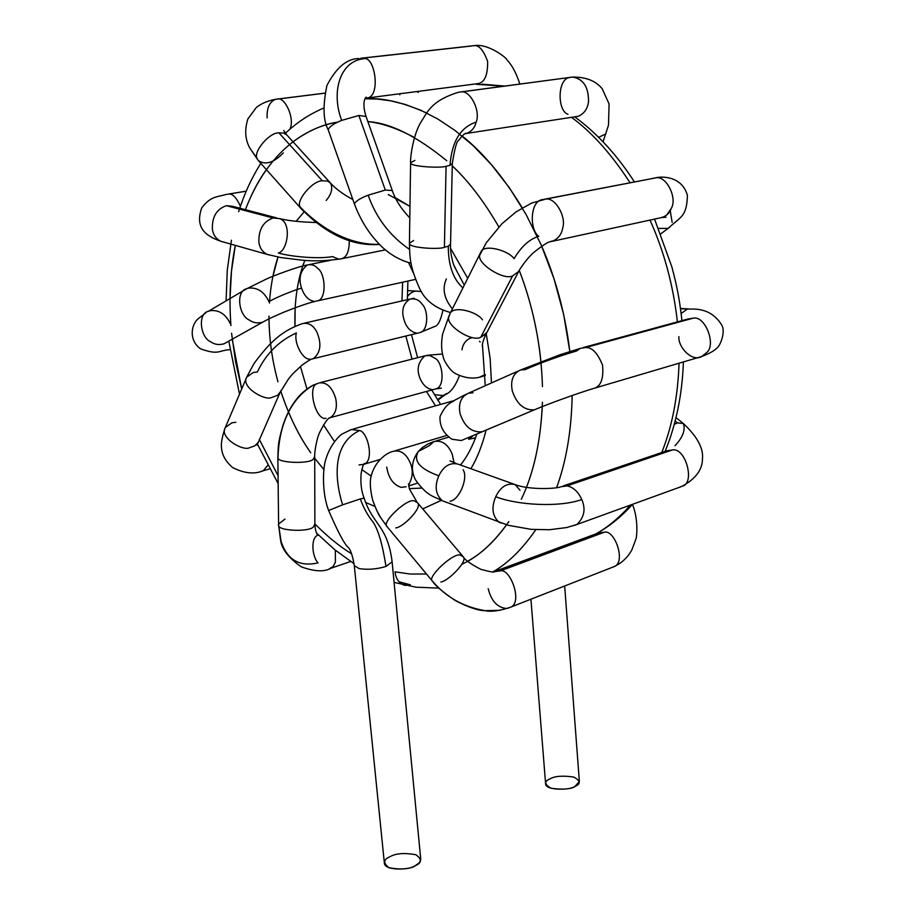 <?xml version="1.0" encoding="UTF-8"?>
<svg xmlns="http://www.w3.org/2000/svg" width="915" height="915" viewBox="0 0 915 915"><rect width="100%" height="100%" fill="white"/><g stroke="black" fill="none" stroke-linecap="round" stroke-linejoin="round"><path stroke-width="1.37" d="M550.064 778.859C554.753 776.08 562.656 775.474 573.774 777.041C580.556 780.804 580.968 783.926 575.02 786.397C570.274 789.245 562.279 789.862 551.024 788.227C544.379 784.384 544.059 781.261 550.064 778.859M530.929 599.211L545.603 783.846C545.603 791.052 572.275 789.977 575.02 786.397L579.355 781.479L564.669 586M360.281 498.938L364.101 498.103L360.281 498.938C363.735 508.134 367.864 515.671 372.679 521.539C377.964 528.824 382.413 543.784 386.004 566.442L392.112 561.844L386.004 566.442C382.413 543.784 377.964 528.824 372.679 521.539C367.864 515.671 363.735 508.134 360.281 498.938L342.599 504.84C334.478 478.648 332.156 443.581 359.538 430.542L351.326 429.535L359.538 430.542C332.156 443.581 334.478 478.648 342.599 504.84L360.281 498.938M363.838 464.202L364.547 463.447C363.632 463.447 362.512 466.627 361.173 472.998C360.338 482.72 361.311 491.092 364.101 498.103C372.794 525.107 387.583 525.199 392.112 561.844L420.751 859.299L419.447 862.662L415.078 865.807C409.405 869.17 400.781 869.822 389.172 867.763C382.95 863.142 383.293 859.425 390.202 856.623C395.795 853.363 404.327 852.723 415.776 854.69C422.17 859.219 421.941 862.925 415.078 865.807C411.556 869.662 384.838 871.389 384.369 863.234L354.299 565.664L359.115 568.592L354.299 565.664C352.55 555.359 350.468 549.229 348.032 547.262C344.189 543.762 337.726 531.512 328.634 510.513L342.599 504.84L328.634 510.513C321.966 493.322 322.48 467.862 326.129 458.369C330.772 443.318 341.135 433.962 342.645 433.744L351.326 429.535M363.793 464.271C374.693 461.137 367.796 431.674 359.538 430.542C367.796 431.674 374.693 461.137 363.793 464.271M363.495 464.408L359.057 464.946M335.325 550.19L335.405 562.268L333.003 566.648L329.286 568.798L333.003 566.648L335.405 562.268L335.325 550.19M350.639 561.501L330.841 568.272C324.356 572.058 314.543 571.601 301.39 566.888C288.511 557.978 281.557 548.886 280.493 539.621L278.606 525.027L280.493 539.621C286.521 559.511 299.045 567.243 318.077 562.839C312.084 557.086 310.334 537.357 318.111 535.081L318.111 535.081M277.851 456.757L278.606 525.027C276.536 531.18 311.901 532.404 313.731 526.239L314.874 523.952L313.731 526.239C311.901 532.404 276.536 531.18 278.606 525.027L278.457 524.158L284.954 519.068M278.457 524.249L281.18 541.943M314.714 456.482L313.559 458.667C311.706 464.351 275.895 463.15 278 457.477L277.851 456.676L278 457.477C278.766 432.338 286.532 401.09 313.296 385.101L317.768 383.511L313.296 385.101C286.532 401.09 278.766 432.338 278 457.477C275.895 463.15 311.706 464.351 313.559 458.667L314.714 456.562L314.874 523.952C315.035 528.687 315.835 532.175 317.253 534.417M329.137 418.132L330.029 417.823C335.679 414.152 337.555 407.632 335.645 398.265C332.008 386.862 326.381 381.784 318.775 383.019C326.381 381.784 332.008 386.862 335.645 398.265C337.555 407.632 335.679 414.152 330.029 417.823L329.137 418.132M326.106 418.304C315.401 421.106 306.719 384.963 317.768 383.511L313.296 385.101C299.651 392.363 289.586 405.642 283.078 424.926C277.211 445.308 278.549 445.902 277.851 456.676M433.893 389.424L435.723 388.932C445.616 386.931 442.769 361.711 434.934 358.211L429.707 355.466L424.983 355.809L429.707 355.466L434.934 358.211C442.769 361.711 445.616 386.931 435.723 388.932L433.893 389.424M431.754 389.458C427.214 388.681 423.508 385.467 420.637 379.782C416.245 370.255 417.697 362.26 424.983 355.809L320.593 382.55M434.373 394.628L443.032 395.589L446.76 393.519L437.496 399.718L443.032 395.589L434.373 394.628M267.74 465.369L263.211 470.745L261.701 471.179L263.211 470.745L267.74 465.369M257.355 372.016C265.888 353.933 278.903 340.906 296.403 332.934C278.903 340.906 265.888 353.933 257.355 372.016L253.295 372.497L246.741 377.106C240.405 387.114 265.339 401.25 271.732 397.453L277.542 395.36L280.425 391.7L277.542 395.36L271.732 397.453C265.339 401.25 240.405 387.114 246.741 377.106L225.307 427.579C218.948 437.725 243.321 451.564 249.658 447.652L254.793 445.868L257.858 442.666L254.793 445.868L249.658 447.652C243.321 451.564 218.948 437.725 225.307 427.579L231.804 422.833L235.807 422.295M311.752 359.08L313.296 358.68C320.627 352.801 321.828 343.96 316.887 332.145C313.513 325.454 308.835 322.572 302.865 323.487C308.835 322.572 313.513 325.454 316.887 332.145C321.828 343.96 320.627 352.801 313.296 358.68L311.752 359.08M418.029 333.06L419.894 332.603C428.38 330.99 428.643 310.334 422.204 304.329C419.15 299.903 415.078 298.164 410 299.102C415.078 298.164 419.15 299.903 422.204 304.329C428.643 310.334 428.38 330.99 419.894 332.603L313.296 358.68C311.569 358.68 307.646 360.979 301.515 365.565C289.129 377.003 292.308 374.681 288.568 378.833L280.013 392.615L257.069 445.147M309.819 359.126C302.568 359.984 293.498 342.21 296.403 332.934M416.371 333.083C409.119 331.344 404.647 325.317 402.943 314.977C402.108 307.863 404.464 302.568 410 299.102L304.718 323.064M407.404 290.558L418.292 291.267C414.312 290.558 410.663 292.343 407.358 296.597C410.663 292.343 414.312 290.558 418.292 291.267L421.483 291.588M205.829 312.816L197.686 319.152C190.8 325.751 189.062 340.643 200.511 348.809C218.491 355.283 218.273 350.651 228.876 349.77L229.974 349.519M268.941 301.653C276.444 297.009 298.473 288.545 301.55 288.236C298.473 288.545 276.444 297.009 268.941 301.653C264.298 291.896 257.607 287.367 248.869 288.076L246.661 288.763C235.475 291.073 238.735 315.744 249.315 320.044C253.169 322.881 257.664 323.578 262.777 322.137L265.156 320.822L262.765 322.137C257.653 323.578 253.169 322.881 249.315 320.044C238.735 315.744 235.475 291.073 246.661 288.763L208.368 311.306C197.297 313.662 200.374 337.726 210.793 341.844C214.59 344.566 219.017 345.207 224.083 343.766L226.554 342.382L224.083 343.766C219.017 345.207 214.59 344.566 210.793 341.844C200.374 337.726 197.297 313.662 208.368 311.306L210.542 310.62C219.188 309.853 225.776 314.211 230.306 323.704M315.412 301.321L317.253 300.898C326.952 299.674 325.614 273.185 317.677 268.358C314.966 265.258 311.558 264.126 307.44 264.95C311.558 264.126 314.966 265.258 317.677 268.358C325.614 273.185 326.952 299.674 317.253 300.898L315.412 301.321M314.097 301.332C308.595 300.429 304.409 296.06 301.55 288.236C298.336 278.286 300.303 270.52 307.44 264.95C296.929 266.757 271.606 276.524 266.482 278.995L246.661 288.763M413.328 272.887L408.582 262.651M246.215 191.212L228.601 194.094C232.444 193.431 236.39 197.491 240.439 206.252C236.39 197.491 232.444 193.431 228.601 194.094L246.215 191.212M226.565 194.38L228.601 194.094L226.565 194.38C216.912 197.148 210.656 196.073 201.735 207.877C198.155 218.022 199.013 225.982 204.32 231.747C207.19 235.155 212.635 238.312 220.664 241.217C215.997 238.804 213.252 234.892 212.417 229.471C211.857 217.027 216.523 209.089 226.417 205.681L232.456 206.298L226.417 205.681L273.15 217.976L279.201 218.571C292.285 221.762 287.699 250.996 278.343 253.009C290.981 256.703 318.203 259.208 332.545 256.612C318.203 259.208 290.981 256.703 278.343 253.009M223.191 241.937L220.664 241.217L223.191 241.937M269.593 255.091L267.089 254.381C262.433 251.934 259.711 247.942 258.911 242.406C258.453 229.676 263.2 221.533 273.15 217.976L226.417 205.681C216.523 209.089 211.857 217.027 212.417 229.471C213.252 234.892 215.997 238.804 220.664 241.217L269.593 255.091M316.19 222.528C291.702 221.785 282.804 219.291 279.201 218.571L273.15 217.976C263.2 221.533 258.453 229.676 258.911 242.406C259.711 247.942 262.433 251.934 267.089 254.381L280.711 257.538L301.698 260.123C314.085 261.416 327.41 260.947 341.672 258.705C346.739 257.252 349.278 251.236 349.29 240.668C349.278 251.236 346.739 257.252 341.672 258.705L385.421 249.875M339.591 259.128L341.672 258.705M338.642 259.139L332.545 256.612M399.375 93.822L399.832 94.828L399.375 93.822M324.802 93.136L277.039 99.117C284.714 95.938 295.465 119.007 289.769 129.335C295.465 119.007 284.714 95.938 277.039 99.117L324.802 93.136M267.134 117.875C266.677 108.142 269.433 101.965 275.392 99.369L277.039 99.117M283.353 152.885C273.688 162.836 265.339 165.375 258.293 160.537L249.761 147.978L257.412 158.97C252.231 152.816 269.101 132.275 278.915 132.869L283.604 133.075L286.898 134.997L283.604 133.075L278.915 132.869L322.32 180.804L327.581 181.067L330.59 183.172C332.98 188.387 331.505 194.14 326.186 200.431M352.835 199.527C343.422 194.495 335.999 189.039 330.59 183.172L327.581 181.067L322.32 180.804C312.587 180.472 295.293 201.174 300.28 207.11L301.767 209.375L300.28 207.11C295.293 201.174 312.587 180.472 322.32 180.804L278.915 132.869C269.101 132.275 252.231 152.816 257.412 158.97L249.761 147.978C245.071 139.343 244.465 129.633 247.931 118.859L256.337 107.478C261.358 103.464 267.706 100.764 275.392 99.369M300.28 207.11C317.311 224.861 345.939 245.334 379.519 244.351C345.939 245.334 317.311 224.861 300.28 207.11M476.2 83.894L478.225 83.574C484.687 82.373 487.821 74.984 487.638 61.431C483.36 49.662 478.511 44.446 473.112 45.761L472.232 45.864L473.112 45.761C478.511 44.446 483.36 49.662 487.638 61.431C487.821 74.984 484.687 82.373 478.225 83.574L477.001 83.825L478.362 84.203M473.112 45.761L360.704 58.263L364.033 58.697C375.059 55.998 381.258 97.596 366.492 98.099L366.503 98.099C381.258 97.596 375.059 55.998 364.033 58.697C339.557 61.008 331.001 92.667 341.695 120.403L358.863 115.462L366.069 116.502L358.863 115.462L385.284 190.068L392.295 190.537L385.284 190.068L358.863 115.462L341.695 120.403C331.001 92.667 339.557 61.008 364.033 58.697L360.704 58.263L473.112 45.761M359.035 58.537C347.037 58.503 336.343 67.458 326.952 85.392C322.709 105.694 323.121 120.483 328.199 129.781C329.457 126.567 333.952 123.445 341.695 120.403C333.952 123.445 329.457 126.567 328.199 129.781L354.368 203.851C355.786 201.083 360.384 198.189 368.15 195.192L385.284 190.068L368.15 195.192C376.202 217.964 389.996 236.024 409.531 249.395C389.996 236.024 376.202 217.964 368.15 195.192C360.384 198.189 355.786 201.083 354.368 203.851L354.414 203.976M605.947 133.876L598.616 137.307L605.947 133.876M567.975 114.295C557.029 110.829 557.258 77.912 570.217 77.443L572.63 77.054C583.347 78.884 588.642 87.074 588.528 101.634C587.613 108.839 584.182 113.723 578.223 116.297L575.249 116.754L578.223 116.297C584.182 113.723 587.613 108.839 588.528 101.634C588.642 87.074 583.347 78.884 572.63 77.054L460.565 91.958C469.853 89.35 480.947 110.784 476.143 122.13C474.828 127.528 471.74 131.28 466.856 133.384L464.831 133.796L466.856 133.384C471.74 131.28 474.828 127.528 476.143 122.13C460.474 127.254 451.77 141.653 450.008 165.341L452.296 163.625L450.008 165.341C451.77 141.653 460.474 127.254 476.143 122.13C480.947 110.784 469.853 89.35 460.565 91.958L572.63 77.054L461.149 91.946M413.637 240.519L409.44 243.241C407.873 247.976 439.566 249.726 444.404 247.313L446.074 166.29L450.008 165.341L446.074 166.29L444.404 247.313C439.566 249.726 407.873 247.976 409.44 243.241L410.595 162.721C409.016 166.702 441.167 168.303 446.074 166.29C441.167 168.303 409.016 166.702 410.595 162.721C410.137 159.69 412.391 137.113 420.362 123.045C427.637 112.007 430.633 101.085 458.163 92.346L460.565 91.958M444.404 247.313L448.293 246.169L450.557 244.122L448.293 246.169C448.247 265.19 453.119 279.098 462.91 287.916C453.119 279.098 448.247 265.19 448.293 246.169L444.404 247.313M410.595 162.721L414.85 160.445M452.399 308.881C444.027 298.576 442.014 288.602 446.371 278.938M670.226 210.644L672.136 222.345L670.226 210.644M669.608 227.297L668.11 228.407L658.628 228.418L668.11 228.407L669.608 227.297M652.086 178.482L655.998 177.83C666.257 175.554 677.523 197.846 671.336 208.277C669.38 213.698 665.457 216.947 659.543 218.01L663.672 216.958L666.783 214.933L671.336 208.277C677.523 197.846 666.257 175.554 655.998 177.83L545.878 199.058C555.211 197.365 566.408 216.489 562.736 227.949C561.673 233.966 558.55 238.255 553.381 240.794L550.647 241.446L553.381 240.794C558.55 238.255 561.673 233.966 562.736 227.949C566.408 216.489 555.211 197.365 545.878 199.058L655.998 177.83L545.249 199.058M538.786 236.322C529.579 239.044 521.344 246.49 514.081 258.671C521.344 246.49 529.579 239.044 538.786 236.322C529.488 230.1 529.899 201.62 541.954 199.699L545.878 199.058L531.443 203.153L516.026 211.914L502.015 223.672L486.22 242.852L479.986 254.713C475.72 262.754 503.399 280.779 512.606 275.918L518.702 271.423L512.606 275.918L480.695 337.315L486.78 332.637M661.9 217.507L665.994 217.221L662.803 217.312L549.252 241.972C546.049 242.601 531.26 253.958 531.123 255.056C526.582 259.162 519.079 269.834 518.165 272.453L486.242 333.689L490.143 358.417L491.469 382.95L490.143 358.417L486.242 333.666L480.695 337.315C471.534 342.427 444.644 324.768 449.002 316.533L449.963 313.742L449.002 316.533C444.644 324.768 471.534 342.427 480.695 337.315L512.606 275.918C503.399 280.779 475.72 262.754 479.986 254.713L480.913 251.991C483.692 243.802 508.054 250.081 514.081 258.671M480.398 253.009L449.963 313.742C452.856 305.381 476.738 311.237 482.491 319.815M479.506 341.284L480.181 342.004L479.506 341.284M471.66 337.852L469.658 338.413L471.66 337.852M479.746 377.106L485.27 374.498L482.342 376.408L485.293 375.608M461.972 349.839C462.727 344.532 465.289 340.723 469.658 338.413M680.52 308.767L690.825 309.087L680.52 308.767M681.149 313.479L687.188 309.201L681.149 313.479M690.825 309.087C704.722 308.538 715.073 313.959 721.912 325.351C725.767 332.465 719.876 346.602 716.697 348.215C714.192 350.891 709.182 353.659 701.668 356.53L706.494 352.733C716.559 345.161 705.385 315.675 693.398 318.123L687.828 319.049L693.398 318.123C705.385 315.675 716.559 345.161 706.494 352.733L701.668 356.53C692.014 362.329 677.866 346.934 678.907 336.651M693.398 318.123L585.829 347.506C592.268 347.403 597.838 353.316 602.55 365.257C603.717 378.147 601.132 385.764 594.784 388.109L591.856 389.001L594.784 388.109C601.132 385.764 603.717 378.147 602.55 365.257C597.838 353.316 592.268 347.403 585.829 347.506L693.398 318.123M576.45 351.028L580.247 348.398L585.829 347.506L580.247 348.398L560.06 354.723L520.646 369.946C513.018 373.434 510.25 380.468 512.331 391.048C516.849 404.281 524.238 410.526 534.463 409.783L482.274 431.686L534.463 409.783C524.238 410.526 516.849 404.281 512.331 391.048C510.25 380.468 513.018 373.434 520.646 369.946L525.119 369.614C542.023 362.294 559.134 356.095 576.45 351.028M517.844 371.193L468.56 393.164C460.954 396.641 458.141 403.515 460.119 413.786C464.477 426.619 471.74 432.623 481.896 431.8L481.896 431.8C471.74 432.623 464.477 426.619 460.119 413.786C458.141 403.515 460.954 396.641 468.56 393.164L472.998 392.798M468.343 437.873L469.853 438.296L468.343 437.873M473.272 438.434L475.537 437.828L473.272 438.434M484.39 430.805L482.274 431.686M679.056 487.443L682.213 486.185C695.377 483.452 685.747 447.469 672.502 449.917L666.04 450.935L672.502 449.917C685.747 447.469 695.377 483.452 682.213 486.185L681.641 486.506C695.549 479.025 702.491 469.772 702.468 458.712C703.543 448.27 697.184 436.535 683.379 423.531L677.455 422.879L674.286 424.32L677.455 422.879L675.156 421.026L677.455 422.879L683.379 423.531C685.598 429.959 682.796 437.37 674.973 445.754M672.502 449.917L567.071 485.888C573.373 487.238 578.269 491.79 581.78 499.533C585.92 509.14 584.285 517.467 576.85 524.512L574.3 525.439L576.85 524.512C584.285 517.467 585.92 509.14 581.78 499.533C559.031 507.745 516.701 505.08 495.736 496.731C491.195 507.528 492.293 516.026 499.007 522.236L501.008 522.991L499.007 522.236C492.293 516.026 491.195 507.528 495.736 496.731C516.701 505.08 559.031 507.745 581.78 499.533C578.269 491.79 573.373 487.238 567.071 485.888L672.502 449.917M560.609 486.837L567.071 485.888L560.609 486.837C556.812 488.782 529.236 490.12 515.168 484.607C507.116 482.674 500.631 486.711 495.736 496.731C500.631 486.711 507.116 482.674 515.168 484.607L520.017 490.268M458.198 464.179C450.077 462.201 443.615 466.078 438.811 475.811C434.373 486.311 435.563 494.626 442.391 500.779L444.404 501.546L442.391 500.779C435.563 494.626 434.373 486.311 438.811 475.811C419.722 468.915 412.905 460.771 418.372 451.404L429.49 445.571L418.372 451.404C412.905 460.771 419.722 468.915 438.811 475.811C443.615 466.078 450.077 462.201 458.198 464.179L515.168 484.607M454.034 462.613L452.17 454.012C447.915 444.107 441.819 439.955 433.87 441.579C441.819 439.955 447.915 444.107 452.17 454.012L454.034 462.613M463.127 469.772C468.526 477.859 459.261 500.139 450.031 501.226M429.49 445.571L433.87 441.579L427.9 444.027L422.284 447.618L418.372 451.404C411.578 460.611 410.606 470.07 415.456 479.792C427.339 496.399 433.207 496.067 442.391 500.779L508.042 525.256L531.192 529.362L549.435 529.728L566.625 527.555L576.85 524.512L681.641 486.506M597.541 533.376L604.357 532.21C614.891 529.27 626.798 563.354 613.473 566.877M611.392 567.689L613.485 566.877C626.798 563.343 614.88 529.27 604.357 532.21L500.299 570.903C510.456 567.86 523.414 603.671 510.021 607.411C523.414 603.671 510.456 567.86 500.299 570.903L604.357 532.21L598.078 533.148M506.418 608.464C497.371 607.56 491.298 600.972 488.198 588.7M494.009 571.703L500.299 570.903L493.986 571.703C494.66 572.641 490.268 571.852 480.832 569.347C470.756 564.097 464.877 559.9 463.219 556.732L460.68 555.371C455.007 550.956 425.807 577.845 432.578 581.231L433.161 582.032L432.578 581.231C446.074 597.186 463.562 607 485.041 610.671C463.562 607 446.074 597.186 432.578 581.231C425.807 577.845 455.007 550.956 460.68 555.371L463.219 556.732C468.434 560.838 448.144 581.231 440.858 582.009M499.945 610.305L485.041 610.671L499.945 610.305M507.939 608.223L613.485 566.877C621.514 563.297 627.656 557.612 631.888 549.824L635.788 539.438C636.932 537.745 638.544 518.874 632.459 504.417M462.83 556.274L417.503 502.747L414.85 501.226C408.868 496.41 380.205 522.945 387.262 526.754L380.8 517.856L376.786 510.616L380.8 517.856L387.262 526.754C380.205 522.945 408.868 496.41 414.85 501.226L417.503 502.747C423.005 507.23 403.16 527.44 395.738 527.921M387.88 527.6L432.784 581.574C435.231 585.692 442.757 592.028 455.338 600.595C468.16 607.24 478.065 610.602 485.041 610.671C491.035 611.998 499.361 610.911 510.021 607.411M408.57 484.996C413.854 475.869 413.443 466.73 407.347 457.591C403.664 452.113 398.917 450.054 393.095 451.404C398.917 450.054 403.664 452.113 407.347 457.591C413.443 466.73 413.854 475.869 408.57 484.996M406.088 486.757L401.17 487.363C393.381 484.881 388.566 478.122 386.713 467.085M359.115 568.592C367.727 569.942 376.694 569.221 386.004 566.442C376.694 569.221 367.727 569.942 359.115 568.592M426.665 113.002C402.566 102.16 381.967 97.425 364.879 98.797L377.197 99.049L390.648 100.81L405.231 104.447L420.923 110.326L437.61 118.881L455.132 130.536L473.192 145.691L491.401 164.654L509.255 187.598L526.102 214.522L541.245 245.094L553.987 278.755L563.686 314.588L569.828 351.497C565.287 314.039 555.92 278.938 541.714 246.181M572.161 395.52C571.498 430.37 566.316 461.08 556.617 487.661C566.316 461.08 571.498 430.37 572.161 395.52M535.813 529.682C522.431 549.034 508.214 563.057 493.139 571.761C508.214 563.057 522.431 549.034 535.813 529.682M595.962 533.868C607.8 527.246 619.318 517.638 630.538 505.034C619.318 517.638 607.8 527.246 595.962 533.868M661.808 452.376C672.136 426.584 677.878 396.87 679.044 363.221C677.878 396.87 672.136 426.584 661.808 452.376M677.386 321.897C673.314 285.469 664.176 251.534 649.982 220.058C664.176 251.534 673.314 285.469 677.386 321.897M630.046 182.725C611.346 153.994 591.822 132.195 571.498 117.337C591.822 132.195 611.346 153.994 630.046 182.725M503.765 86.216L476.235 84.272L503.982 86.25M409.314 488.633L421.643 488.084L409.314 488.633M295.122 307.772L294.973 326.266C294.264 300.989 297.547 279.018 304.844 260.34L302.796 266.036M300.429 366.469L306.937 388.898L300.429 366.469M323.475 424.903L334.444 441.488L323.475 424.903M361.78 469.601L371.238 476.097L361.78 469.601M435.54 405.837L426.436 391.471L435.54 405.837M412.059 359.115L405.837 336.045L412.059 359.115M401.948 300.944L402.623 282.209L401.948 300.944M395.063 571.829L410.092 574.037L426.482 574.014L410.092 574.037L395.063 571.829C395.726 578.28 398.54 582.649 403.504 584.925L405.757 585.428L403.504 584.925C398.54 582.649 395.726 578.28 395.063 571.829M467.656 561.192C482.171 553.358 495.896 540.159 508.832 521.607C494.043 542.572 478.408 556.789 461.926 564.235M542.275 406.615C540.342 443.123 533.354 474.016 521.321 499.258C533.868 472.952 540.902 440.63 542.423 402.314M542.458 386.588C541.257 346.328 533.525 307.589 519.263 270.394C530.414 299.342 537.643 329.766 540.937 361.642M498.835 226.909C484.161 201.552 468.629 181.193 452.25 165.844C468.629 181.193 484.161 201.552 498.835 226.909M414.495 137.536C397.121 128.317 381.578 123.01 367.876 121.626C390.099 122.885 416.394 135.935 446.783 160.777M266.379 169.618C258.35 180.758 251.362 194.117 245.403 209.695C267.981 150.472 306.96 126.933 337.818 122.118C323.304 124.143 308.366 130.696 293.006 141.768M230.912 325.5C228.887 296.895 230.351 270.188 235.315 245.369L231.484 271.172L230.008 298.565M232.216 339.213L241.697 389.001L235.51 361.356L231.575 333.232M259.311 439.394L278.023 475.617L259.311 439.394M314.874 523.895C327.536 536.659 339.797 546.621 351.657 553.804C339.797 546.621 327.536 536.659 314.874 523.895M323.887 469.578L314.726 458.301L323.887 469.578M310.711 452.742C298.645 435.677 288.625 415.044 280.676 390.842C288.625 415.044 298.645 435.677 310.711 452.742M268.987 316.098C268.999 338.15 271.995 360.041 277.977 381.772C272.258 361.002 269.262 340.025 268.999 318.855M272.91 276.284L278.011 257.035C273.436 270.726 270.565 286.052 269.422 303.014M296.128 221.304L304.1 211.868L296.128 221.304M395.303 197.686L409.966 206.367L388.235 194.529M450.603 248.422L467.714 278.332L450.603 248.422M486.128 430.027C482.342 445.136 477.264 458.038 470.882 468.732C477.264 458.038 482.342 445.136 486.128 430.027M441.556 500.276L422.696 508.877L441.556 500.276M365.748 502.529L374.898 506.418M522.271 207.854C503.033 176.401 482.96 152.439 462.075 135.969M398.951 581.746L410.355 584.811M478.271 84.237L476.235 84.272L478.271 84.237M363.747 464.328L379.988 459.479M453.954 400.656L353.19 429.021M438.136 388.36L441.385 388.143L435.723 388.932L330.109 417.697C328.256 417.617 324.802 422.49 319.747 432.292C316.441 438.708 314.291 453.863 314.714 456.562M437.805 400.198L445.25 394.651C450.729 392.466 455.453 386.141 459.422 375.665M442.334 354.013L426.882 355.329M224.918 428.483C221.91 437.702 220.801 444.381 221.579 448.533C222.254 455.43 225.936 461.766 232.593 467.554C244.225 473.421 254.439 474.485 263.211 470.745L269.628 468.892M246.741 377.106L253.169 365.108C254.29 362.306 268.244 345.275 271.263 343.091C279.727 334.284 290.261 327.753 302.865 323.487M442.871 310.562C440.595 320.742 437.828 326.072 434.534 326.552L419.894 332.603M412.025 298.667L414.186 298.29M223.66 344.006L262.777 322.137C267.775 319.484 268.061 318.969 283.147 312.484C298.599 306.262 309.956 302.407 317.253 300.898L415.513 279.395M309.407 264.549L330.384 260.317M228.292 194.094L246.238 191.155M232.456 206.298L276.616 217.896M418.349 92.415L416.805 91.557M277.439 99.106L324.791 93.181M286.601 134.711L283.719 130.536M258.293 160.537L301.104 208.62C318.294 226.142 345.367 247.119 379.576 244.419M287.31 135.489L329.903 182.417M519.857 84.077C514.322 67.161 508.568 61.705 506.864 59.75C507.013 58.171 487.832 42.902 473.936 45.75M478.225 83.574L366.503 98.099C367.292 94.966 360.682 99.815 366.069 116.502L392.295 190.537C395.36 199.779 401.193 208.906 409.806 217.907M361.517 58.251L471.431 46.025M411.052 263.2C393.541 258.899 381.692 246.901 378.719 243.539C368.402 232.799 360.281 219.566 354.368 203.851M603.065 141.825L608.498 125.126L609.081 103.978L602.242 88.812C595.974 81 586.309 77.077 573.248 77.054M575.97 116.651L466.844 133.373C465.518 132.572 462.784 134.917 458.644 140.418C456.768 140.876 454.652 148.607 452.296 163.625L450.557 244.122C450.134 249.326 451.084 256.017 453.428 264.195L457.591 272.67M409.44 243.321C409.829 256.36 409.405 265.773 419.402 287.973C424.629 300.029 435.014 308.229 450.569 312.541M660.824 233.84L668.11 228.407C681.069 216.329 686.742 216.844 687.405 195.398C681.789 175.074 660.127 176.446 655.529 177.842M449.448 314.783L442.608 334.067C440.847 343.994 441.419 352.744 444.313 360.304C448.076 367.315 451.941 371.822 455.91 373.835C465.495 378.398 474.313 379.256 482.342 376.408M482.285 346.156C482.194 343.56 483.52 339.408 486.242 333.689M680.474 308.412L688.698 308.95M701.668 356.53L594.784 388.109C578.875 392.787 549.149 403.561 534.463 409.783L461.332 440.527L452.044 439.28C443.512 433.607 439.497 426.047 440.024 416.577C446.783 401.353 453.68 402.303 454.126 400.53L465.655 394.479M583.37 347.54L687.828 319.049M475.56 437.782L468.686 439.28L473.364 435.494M676.002 417.606L682.693 422.982M666.166 451.026L563.228 485.945M456.082 463.425L450.031 460.863M436.043 440.938L448.281 437.279M599.153 532.61L599.554 531.855M496.113 570.926L598.033 533.102M387.48 527.12L380.8 517.856C378.753 515.237 376.065 509.369 372.714 500.276C369.969 488.873 369.569 480.398 371.524 474.851C375.71 459.822 388.051 452.216 393.095 451.404M417.091 502.255L409.417 488.976L408.548 483.863M395.074 450.809L446.165 435.632M408.685 485.934L417.492 483.154M407.896 281.065L407.404 299.697M411.453 334.673L417.629 357.696M431.731 390.019L440.618 404.407M454.034 265.865L464.282 285.171M482.422 344.349L485.236 385.73M476.955 433.904C472.552 446.474 467.073 456.848 460.519 465.014M394.091 582.409L416.073 587.201L438.845 588.128M323.773 108.027C309.647 114.032 296.872 122.438 285.423 133.27M260.798 163.362C251.568 178.002 244.168 194.129 238.621 211.754M231.438 240.21L227.286 270.039L226.097 300.875M228.819 341.112L239.49 394.182M257.355 444.015L278.091 483.486M316.624 533.148L334.799 549.766L354.082 563.743M482.033 84.169L505.126 86.102M574.734 116.834C597.301 133.499 617.19 155.173 634.392 181.891M654.557 219.085L671.907 267.031C676.62 285.24 679.285 296.723 681.95 320.65M683.402 361.928C682.235 394.537 676.162 424.308 665.171 451.232M632.551 504.314C621.617 516.472 609.55 526.274 596.317 533.731"/></g></svg>
